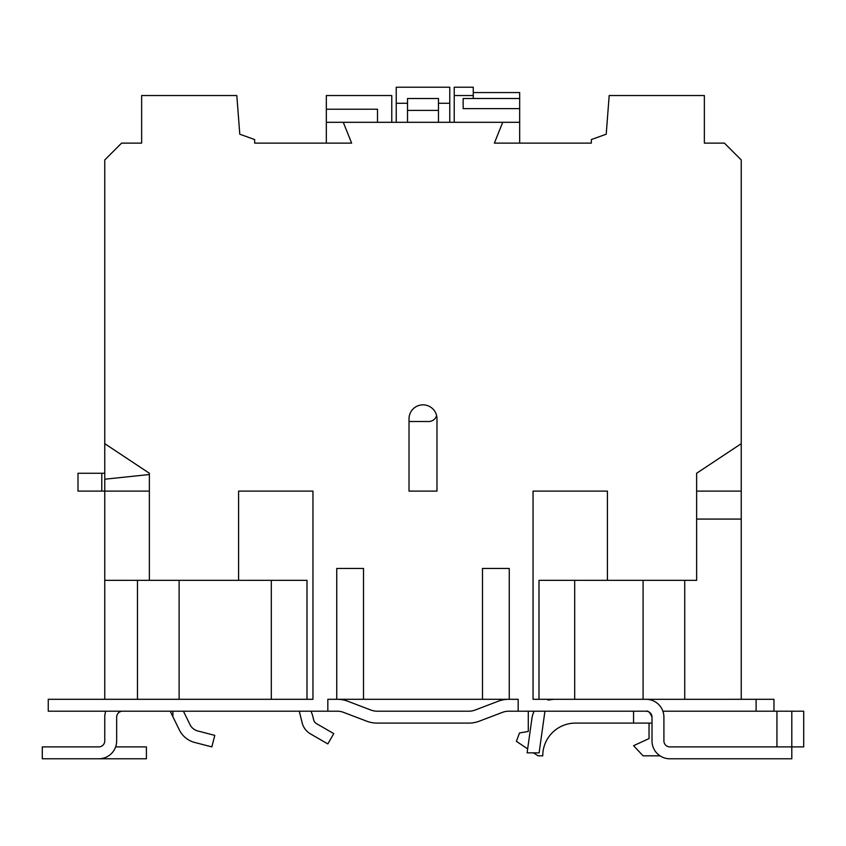 <?xml version="1.0" encoding="UTF-8"?>
<svg xmlns="http://www.w3.org/2000/svg" width="846" height="846" viewBox="0 0 846 846"><rect width="100%" height="100%" fill="white"/><g stroke="black" fill="none" stroke-linecap="round" stroke-linejoin="round"><path stroke-width="1.27" d="M741.244 443.674L696.628 473.263L696.628 491.114L741.244 491.114L741.244 159.947L724.419 143.122L704.358 143.122L704.358 95.535L609.183 95.535L606.212 134.207L591.343 139.558L591.343 143.122L494.381 143.122L502.714 122.31L519.666 122.31L519.666 98.517L463.153 98.517L463.153 108.626L519.666 108.626M336.75 568.438L363.516 568.438L336.75 568.438L336.75 699.304L327.825 699.304L327.825 711.2L48.243 711.2M363.516 568.438L363.516 699.304L509.25 699.304L509.25 568.438L482.484 568.438L482.484 699.304M696.628 473.263L696.628 580.335L607.407 580.335L607.407 491.114L533.043 491.114L533.043 699.304L646.069 699.304A17.851 17.851 0 0 1 663.909 717.154L663.909 740.948A5.954 5.954 0 0 0 669.863 746.891L791.803 746.891L791.803 758.788L669.863 758.788A17.851 17.851 0 0 1 652.012 740.948L652.012 717.154A5.954 5.954 0 0 0 646.069 711.2L518.175 711.2L518.175 699.304L509.25 699.304M48.243 699.304L312.957 699.304L312.957 491.114L238.593 491.114L238.593 580.335L149.372 580.335L149.372 473.263L104.756 443.674L104.756 159.947L121.581 143.122L141.642 143.122L141.642 95.535L236.817 95.535L239.788 134.207L254.657 139.558L254.657 143.122L351.619 143.122L343.286 122.31L502.704 122.31M48.254 699.304L48.254 711.2M409.02 491.114L436.98 491.114L436.98 418.833A13.98 13.98 0 0 0 423 404.853A13.98 13.98 0 0 0 409.02 418.833L409.02 491.114M773.963 711.2L773.963 699.304L756.113 699.304L756.113 711.2L662.894 711.2M327.825 711.2L337.226 711.2A17.851 17.851 0 0 1 343.571 712.374L366.625 721.152A29.747 29.747 0 0 0 377.21 723.097L468.79 723.097A29.747 29.747 0 0 0 479.375 721.152L502.429 712.374A17.84 17.84 0 0 1 508.774 711.2L518.175 711.2M756.113 699.304L646.534 699.314M669.863 758.788L674.622 758.788M502.429 712.374A17.84 17.84 0 0 1 508.774 711.2A17.84 17.84 0 0 0 502.429 712.374M343.571 712.374L366.625 721.152L343.571 712.374A17.851 17.851 0 0 0 337.226 711.2A17.851 17.851 0 0 1 343.571 712.374M105.782 711.2A17.851 17.851 0 0 0 104.756 717.154L104.756 740.948A5.954 5.954 0 0 1 98.813 746.891L42.3 746.891L42.3 758.788L98.813 758.788A17.851 17.851 0 0 0 116.653 740.948L116.653 717.154A5.954 5.954 0 0 1 122.607 711.2A5.954 5.954 0 0 0 116.653 717.154M92.119 758.788L146.4 758.788L146.4 746.891L115.638 746.891M104.756 740.948A5.954 5.954 0 0 1 98.813 746.891M646.069 711.2C648.047 710.428 650.024 712.406 652.012 717.154M508.774 699.304A29.737 29.737 0 0 0 498.188 701.249L475.145 710.037A17.851 17.851 0 0 1 468.79 711.2L377.21 711.2A17.851 17.851 0 0 1 370.855 710.037L347.812 701.249A29.737 29.737 0 0 0 337.226 699.304M475.145 710.037A17.851 17.851 0 0 1 473.559 710.555M172.87 711.2L172.87 716.678L179.341 729.908A23.794 23.794 0 0 0 194.76 742.481L211.828 746.891L214.799 735.375L197.742 730.965A11.897 11.897 0 0 1 190.022 724.673L183.434 711.2L190.022 724.673A11.897 11.897 0 0 0 197.742 730.965M179.341 729.908L170.194 711.2M302.128 722.748L299.273 711.2L302.128 722.748A17.851 17.851 0 0 0 310.524 733.926L327.825 743.92L333.768 733.619L316.478 723.626A5.954 5.954 0 0 1 313.676 719.904L312.724 716.044A22.007 22.007 0 0 0 310.905 711.2M544.94 711.2L539.114 752.845L527.1 752.845L531.944 718.265A22.007 22.007 0 0 1 534.186 711.2M547.912 700.086L553.739 699.304L547.912 700.086M313.676 719.904L312.724 716.044M649.041 723.097L649.041 738.569L633.569 745.707L643.087 755.816L659.996 755.816M803.7 746.891L791.803 746.891L791.803 711.2L803.7 711.2L803.7 746.891M756.113 711.2L791.803 711.2M528.285 711.2L528.285 731.43L519.497 732.974L516.388 741.339L527.65 748.89M533.551 752.845L537.993 755.816L542.751 755.816A32.719 32.719 0 0 1 575.46 723.097L633.569 723.097L633.569 711.2M652.012 723.097L633.569 723.097M776.935 711.2L776.935 746.891M336.75 699.304L363.516 699.304M104.756 443.674L104.756 699.304M538.997 699.304L538.997 580.335L607.407 580.335M741.244 699.304L741.244 519.074L696.628 519.074M741.244 491.114L741.244 519.074M643.087 580.335L643.087 699.304M149.372 580.335L104.756 580.335M238.593 580.335L307.003 580.335L307.003 699.304M179.119 580.335L179.119 699.304L179.119 580.335M271.312 580.335L271.312 699.304M574.688 699.304L574.688 580.335M377.496 122.31L377.496 109.219L326.334 109.219L326.334 95.535L391.772 95.535L391.772 122.31M454.228 122.31L454.228 95.535L473.263 95.535M473.263 92.563L519.666 92.563L519.666 98.506L473.263 98.506L473.263 87.212L454.228 87.212L454.228 95.535M104.756 473.263L101.784 473.263L101.784 491.114L149.372 491.114M449.765 122.31L449.765 87.212L396.235 87.212L396.235 122.31M326.334 109.219L326.334 143.122M519.666 122.31L519.666 143.122M343.286 122.31L326.334 122.31M449.765 103.275L438.461 103.275M407.529 103.275L396.235 103.275M407.529 122.31L407.529 98.517L438.461 98.517L438.461 122.31M407.529 110.414L438.461 110.414M149.372 474.521L104.756 479.217M101.784 491.114L77.991 491.114L77.991 473.263L101.784 473.263M482.484 568.438L509.25 568.438M409.02 421.509L428.647 421.509A8.323 8.323 0 0 0 436.61 415.64M141.642 143.122L141.642 95.535M704.358 143.122L704.358 95.535M652.012 699.304L652.012 700.329M684.731 580.335L684.731 699.304M137.475 699.304L137.475 580.335"/></g></svg>

